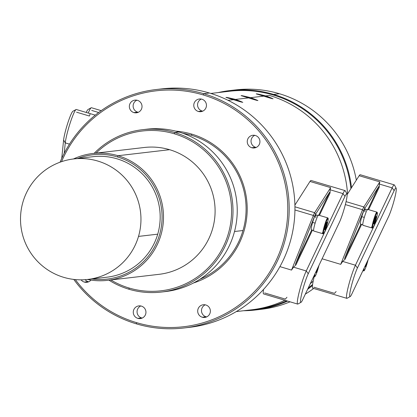 <?xml version="1.0" encoding="UTF-8"?>
<svg xmlns="http://www.w3.org/2000/svg" width="417" height="417" viewBox="0 0 417 417"><rect width="100%" height="100%" fill="white"/><g stroke="black" fill="none" stroke-linecap="round" stroke-linejoin="round"><path stroke-width="0.63" d="M260.948 309.351A110.453 109.666 -96.7 0 0 290.096 301.83A110.453 109.666 -96.7 0 1 261.204 309.325A110.453 109.666 -96.7 0 1 260.948 309.351M305.338 294.1A110.453 109.666 -96.7 0 0 313.688 288.465A110.453 109.666 -96.7 0 1 305.338 294.1M235.584 89.905A110.453 109.666 -96.7 0 1 279.364 93.716A110.453 109.666 -96.7 0 1 356.327 180.16A110.453 109.666 -96.7 0 0 279.364 93.716L273.536 94.398A110.453 109.666 83.3 0 1 351.51 187.707A110.453 109.666 83.3 0 0 273.536 94.398A110.453 109.666 -96.7 0 0 218.138 92.584A110.453 109.666 -96.7 0 1 229.757 90.583L235.584 89.905A110.453 109.666 -96.7 0 0 235.334 89.936A110.453 109.666 -96.7 0 1 279.364 93.716L273.536 94.398A110.453 109.666 -96.7 0 0 229.757 90.583M312.484 285.504A110.453 109.666 83.3 0 1 307.6 289.335A110.453 109.666 83.3 0 0 312.484 285.504M287.584 301.084A110.453 109.666 83.3 0 1 255.381 310.003A110.453 109.666 83.3 0 1 243.606 310.733A110.453 109.666 83.3 0 0 287.584 301.084M229.762 91.229A109.817 109.03 -96.7 0 1 350.9 188.661A109.817 109.03 -96.7 0 0 229.517 91.255A109.817 109.03 -96.7 0 1 229.762 91.229L210.814 93.439M255.121 309.393A109.817 109.03 -96.7 0 0 286.615 300.793A109.817 109.03 -96.7 0 1 255.225 309.378L251.441 309.821A109.817 109.03 83.3 0 1 251.19 309.847A109.817 109.03 83.3 0 0 251.446 309.821A109.817 109.03 83.3 0 0 284.91 300.287A109.817 109.03 83.3 0 1 251.446 309.821L236.283 311.588M308.22 288.027A109.817 109.03 -96.7 0 0 312.604 284.519A109.817 109.03 -96.7 0 1 308.22 288.027M269.497 95.457L265.775 95.894C275.627 99.58 274.928 99.658 263.69 96.139L250.643 97.661C260.495 101.347 259.796 101.425 248.558 97.901L235.511 99.428C245.363 103.108 244.664 103.192 233.426 99.668L228 100.304L233.426 99.668C223.361 96.718 224.054 96.64 235.511 99.428L242.803 102.347L225.941 97.416L235.511 99.428L248.558 97.901C238.493 94.951 239.186 94.873 250.643 97.661L257.935 100.58L241.073 95.649L250.643 97.661L263.69 96.139C253.625 93.184 254.318 93.106 265.775 95.894L273.067 98.813L256.205 93.882L265.775 95.894L269.497 95.457A109.817 109.03 83.3 0 1 347.533 193.941A109.817 109.03 83.3 0 0 269.497 95.457M313.209 281.053A109.817 109.03 83.3 0 1 310.264 283.722A109.817 109.03 83.3 0 0 313.209 281.053M265.535 96.692L265.775 95.894L265.535 96.692M191.492 135.311A76.613 76.066 83.3 0 1 245.962 204.434A76.613 76.066 83.3 0 1 199.826 279.296A76.613 76.066 83.3 0 0 245.962 204.434A76.613 76.066 83.3 0 0 191.492 135.311L191.7 134.102A77.89 77.338 83.3 0 1 247.198 208A77.89 77.338 83.3 0 1 193.436 283.002A77.89 77.338 83.3 0 0 247.198 208A77.89 77.338 83.3 0 0 191.7 134.102L191.492 135.311A76.613 76.066 83.3 0 0 182.776 133.263A76.613 76.066 83.3 0 1 191.492 135.311M136.567 322.638A118.756 117.907 -96.7 0 0 282.981 242.496A118.756 117.907 -96.7 0 0 203.157 94.925A118.756 117.907 -96.7 0 0 61.544 161.671A118.756 117.907 -96.7 0 1 203.157 94.925L203.663 93.684A120.033 119.173 -96.7 0 0 60.095 162.177A120.033 119.173 -96.7 0 1 156.088 89.546A120.033 119.173 -96.7 0 1 203.663 93.684A120.033 119.173 -96.7 0 1 284.347 242.845A120.033 119.173 -96.7 0 1 136.359 323.847A120.033 119.173 -96.7 0 0 183.939 327.986A120.033 119.173 -96.7 0 0 288.772 219.102A120.033 119.173 -96.7 0 0 203.663 93.684L203.157 94.925A118.756 117.907 -96.7 0 1 282.981 242.496A118.756 117.907 -96.7 0 1 136.567 322.638L136.359 323.847A120.033 119.173 -96.7 0 1 73.783 279.421A120.033 119.173 -96.7 0 0 136.359 323.847L136.567 322.638A118.756 117.907 -96.7 0 1 75.31 279.583A118.756 117.907 -96.7 0 0 136.567 322.638M255.59 147.295A6.385 6.338 -96.7 0 1 254.782 135.343A6.385 6.338 -96.7 0 0 255.59 147.295L251.805 147.733A6.385 6.338 -96.7 0 0 259.676 143.427A6.385 6.338 -96.7 0 0 255.386 135.494A6.385 6.338 -96.7 0 0 247.51 139.799A6.385 6.338 -96.7 0 0 254.334 147.957A6.385 6.338 -96.7 0 0 255.386 135.494A6.385 6.338 -96.7 0 0 247.276 141.061A6.385 6.338 -96.7 0 0 251.805 147.733L255.59 147.295A6.385 6.338 -96.7 0 0 256.194 147.441M202.104 111.011A6.385 6.338 -96.7 0 1 201.296 99.064A6.385 6.338 -96.7 0 0 202.104 111.011L198.32 111.454A6.385 6.338 -96.7 0 0 206.196 107.148A6.385 6.338 -96.7 0 0 201.901 99.21A6.385 6.338 -96.7 0 0 194.03 103.52A6.385 6.338 -96.7 0 0 200.853 111.673A6.385 6.338 -96.7 0 0 201.901 99.21A6.385 6.338 -96.7 0 0 193.796 104.782A6.385 6.338 -96.7 0 0 198.32 111.454L202.104 111.011A6.385 6.338 -96.7 0 0 202.709 111.162M206.029 316.774A6.385 6.338 -96.7 0 1 205.221 304.827A6.385 6.338 -96.7 0 0 206.029 316.774L202.245 317.217A6.385 6.338 -96.7 0 0 210.116 312.906A6.385 6.338 -96.7 0 0 205.826 304.973A6.385 6.338 -96.7 0 0 197.955 309.284A6.385 6.338 -96.7 0 0 204.773 317.436A6.385 6.338 -96.7 0 0 205.826 304.973A6.385 6.338 -96.7 0 0 197.715 310.545A6.385 6.338 -96.7 0 0 202.245 317.217L206.029 316.774A6.385 6.338 -96.7 0 0 206.634 316.925M141.603 317.91A6.385 6.338 -96.7 0 1 140.795 305.963A6.385 6.338 -96.7 0 0 141.603 317.91L137.818 318.353A6.385 6.338 -96.7 0 0 145.695 314.048A6.385 6.338 -96.7 0 0 141.399 306.109A6.385 6.338 -96.7 0 0 133.529 310.42A6.385 6.338 -96.7 0 0 140.352 318.572A6.385 6.338 -96.7 0 0 141.399 306.109A6.385 6.338 -96.7 0 0 133.294 311.681A6.385 6.338 -96.7 0 0 137.818 318.353L141.603 317.91A6.385 6.338 -96.7 0 0 142.207 318.062M137.683 112.152A6.385 6.338 -96.7 0 1 136.875 100.2A6.385 6.338 -96.7 0 0 137.683 112.152L133.899 112.595A6.385 6.338 -96.7 0 0 141.77 108.284A6.385 6.338 -96.7 0 0 137.48 100.351A6.385 6.338 -96.7 0 0 129.609 104.657A6.385 6.338 -96.7 0 0 136.427 112.814A6.385 6.338 -96.7 0 0 137.48 100.351A6.385 6.338 -96.7 0 0 129.374 105.923A6.385 6.338 -96.7 0 0 133.899 112.595L137.683 112.152A6.385 6.338 -96.7 0 0 138.288 112.298M86.866 282.293A6.385 6.338 -96.7 0 1 81.101 279.838A6.385 6.338 -96.7 0 0 90.969 280.088A6.385 6.338 -96.7 0 1 86.866 282.293L86.939 282.288M175.703 131.131A77.89 77.338 83.3 0 1 191.7 134.102A77.89 77.338 83.3 0 0 175.703 131.131M189.688 327.314A120.033 119.173 -96.7 0 1 189.474 327.34A120.033 119.173 -96.7 0 0 294.511 218.539A120.033 119.173 -96.7 0 0 209.417 93.012L203.663 93.684L209.417 93.012A120.033 119.173 -96.7 0 0 161.838 88.873A120.033 119.173 -96.7 0 0 161.634 88.899A120.033 119.173 -96.7 0 1 209.417 93.012A120.033 119.173 -96.7 0 1 294.522 218.43A120.033 119.173 -96.7 0 1 189.688 327.314L183.939 327.986M88.123 281.631L84.338 282.074L88.123 281.631A6.385 6.338 -96.7 0 1 85.12 279.682A6.385 6.338 -96.7 0 0 88.727 281.783M235.271 100.226L235.511 99.428L235.271 100.226M250.403 98.459L250.643 97.661L250.403 98.459M242.991 230.518L234.516 231.508L242.991 230.518M161.332 292.056A81.722 81.138 -96.7 0 1 128.942 289.236A81.722 81.138 -96.7 0 0 229.699 234.088A81.722 81.138 -96.7 0 0 174.765 132.533L174.259 133.774A80.445 79.871 -96.7 0 0 96.035 153.122A80.445 79.871 -96.7 0 1 174.259 133.774A80.445 79.871 -96.7 0 1 228.334 233.744A80.445 79.871 -96.7 0 1 129.15 288.032L128.942 289.236A81.722 81.138 -96.7 0 1 108.952 280.177A81.722 81.138 -96.7 0 0 128.942 289.236L129.15 288.032A80.445 79.871 -96.7 0 1 110.844 279.953A80.445 79.871 -96.7 0 0 129.15 288.032A80.445 79.871 -96.7 0 0 228.334 233.744A80.445 79.871 -96.7 0 0 174.259 133.774L174.765 132.533L179.002 132.038A81.722 81.138 83.3 0 0 146.612 129.218A81.722 81.138 83.3 0 1 179.002 132.038A81.722 81.138 83.3 0 1 236.95 217.434A81.722 81.138 83.3 0 1 165.565 291.561L161.332 292.056A81.722 81.138 -96.7 0 0 232.712 217.924A81.722 81.138 -96.7 0 0 174.765 132.533L179.002 132.038A81.722 81.138 83.3 0 1 236.95 217.429A81.722 81.138 83.3 0 1 165.57 291.561M174.765 132.533A81.722 81.138 -96.7 0 0 142.379 129.713A81.722 81.138 -96.7 0 0 94.143 153.341A81.722 81.138 -96.7 0 1 174.765 132.533M159.117 274.318L107.518 280.344A63.848 63.389 -96.7 0 1 87.476 279.468A63.848 63.389 -96.7 0 0 161.634 232.415A63.848 63.389 -96.7 0 0 118.006 155.713L117.495 156.959A62.571 62.123 -96.7 0 0 77.77 158.47A62.571 62.123 -96.7 0 1 117.495 156.959A62.571 62.123 -96.7 0 1 160.733 230.007A62.571 62.123 -96.7 0 1 91.834 278.957A62.571 62.123 -96.7 0 0 160.733 230.007A62.571 62.123 -96.7 0 0 117.495 156.959L118.006 155.713L169.604 149.693A63.848 63.389 -96.7 0 1 214.875 216.397A63.848 63.389 -96.7 0 1 159.117 274.318A63.848 63.389 -96.7 0 1 158.966 274.334A63.848 63.389 -96.7 0 0 214.87 216.475A63.848 63.389 -96.7 0 0 169.604 149.693A63.848 63.389 -96.7 0 0 144.157 147.503A63.848 63.389 -96.7 0 1 144.292 147.488L92.694 153.513A63.848 63.389 -96.7 0 0 73.408 158.981A63.848 63.389 -96.7 0 1 118.006 155.713A63.848 63.389 -96.7 0 0 92.694 153.513M107.518 280.344A63.848 63.389 -96.7 0 0 163.276 222.423A63.848 63.389 -96.7 0 0 118.006 155.713L169.604 149.693A63.848 63.389 -96.7 0 0 144.292 147.488M106.882 277.201A60.653 60.22 -96.7 0 0 157.73 234.166A60.653 60.22 -96.7 0 0 92.819 156.714M87.763 279.437L106.981 277.19A60.653 60.22 -96.7 0 0 157.73 234.166L138.512 236.408A60.653 60.22 -96.7 0 0 73.71 158.945A60.653 60.22 -96.7 0 0 22.961 201.969A60.653 60.22 -96.7 0 0 87.763 279.437A60.653 60.22 -96.7 0 0 138.512 236.408A60.653 60.22 -96.7 0 0 97.74 161.035A60.653 60.22 -96.7 0 0 22.961 201.969A60.653 60.22 -96.7 0 0 63.733 277.341A60.653 60.22 -96.7 0 0 138.512 236.408L157.73 234.166A60.653 60.22 -96.7 0 0 92.923 156.698L73.71 158.945M90.009 114.305L89.389 116.02L76.566 112.199M95.274 115.149L76.295 109.494A18.833 2.069 106.6 0 0 70.395 122.311A18.833 2.069 106.6 0 0 65.266 142.89L63.603 140.081L61.732 158.434L63.603 140.081A16.279 1.788 106.6 0 1 67.763 123.124A16.279 1.788 106.6 0 1 72.918 111.256A16.279 1.788 106.6 0 0 67.768 123.104A16.279 1.788 106.6 0 0 63.603 140.081L65.266 142.89L64.202 153.352L65.266 142.89L69.472 144.141L65.266 142.89A18.833 2.069 106.6 0 1 70.082 123.27A18.833 2.069 106.6 0 1 76.045 109.541A18.833 2.069 106.6 0 1 76.301 109.494M98.662 112.507L91.698 110.432M91.427 107.727A18.833 2.069 106.6 0 0 88.258 113.059A18.833 2.069 106.6 0 1 91.177 107.774A18.833 2.069 106.6 0 1 91.432 107.727L101.216 110.646M91.177 107.774L88.05 109.489A16.279 1.788 106.6 0 0 86.225 112.454A16.279 1.788 106.6 0 1 88.055 109.483M311.056 180.472A18.833 2.069 106.6 0 0 309.982 181.458L294.908 205.091L309.982 181.458L330.66 187.624L330.149 189.787L330.066 193.003L319.443 215.391L330.066 193.003L329.592 192.268L318.718 215.177L329.592 192.268L330.066 193.003L330.149 189.787L342.972 193.608A18.833 2.069 -73.4 0 1 345.109 190.621A18.833 2.069 -73.4 0 1 345.297 190.798A18.833 2.069 -73.4 0 0 342.972 193.608L344.963 196.376A16.279 1.788 -73.4 0 1 346.97 193.947A16.279 1.788 -73.4 0 1 344.984 205.982A16.279 1.788 -73.4 0 1 339.36 222.417L302.648 299.776A16.279 1.788 -73.4 0 1 301.017 302.315A16.279 1.788 -73.4 0 1 302.195 291.827A16.279 1.788 -73.4 0 1 308.252 273.734L344.963 196.376A16.279 1.788 -73.4 0 1 346.251 200.785A16.279 1.788 -73.4 0 1 339.36 222.417L302.648 299.776A16.279 1.788 -73.4 0 1 301.361 295.366A16.279 1.788 -73.4 0 1 308.252 273.734L344.963 196.376L342.972 193.608L330.149 189.787L330.66 187.624L314.673 212.68L315.596 214.202L329.592 192.268L315.596 214.202A8.939 0.98 -73.4 0 0 314.449 216.626A8.939 0.98 -73.4 0 1 315.596 214.202L314.673 212.68L330.66 187.624L309.982 181.458A18.833 2.069 106.6 0 1 311.051 180.472L345.109 190.621M297.894 304.029A18.833 2.069 -73.4 0 1 297.639 304.076L263.58 293.928A18.833 2.069 106.6 0 1 263.549 289.419A18.833 2.069 106.6 0 0 263.586 293.928M301.017 302.315L297.889 304.035A18.833 2.069 -73.4 0 1 299.25 291.9A18.833 2.069 -73.4 0 1 306.255 270.967L293.495 267.161L291.535 270.086L279.911 266.625L291.535 270.086L293.495 267.161L295.924 264.946L312.442 230.142L295.924 264.946L295.408 264.3L314.449 216.626L313.365 215.453A10.216 1.121 -73.4 0 1 314.673 212.68L294.939 206.801L314.673 212.68A10.216 1.121 -73.4 0 0 313.365 215.453L314.449 216.626L295.408 264.3L311.718 229.923L295.408 264.3L295.924 264.946L293.495 267.161L306.255 270.967L308.252 273.734L306.255 270.967L342.972 193.608L306.255 270.967A18.833 2.069 -73.4 0 0 299.495 290.946A18.833 2.069 -73.4 0 0 297.639 304.076M264.649 292.937L285.327 299.104L286.953 297.269M294.939 209.959L313.365 215.453L294.939 209.959M291.535 270.086L313.365 215.453L291.535 270.086M347.064 298.291A18.833 2.069 -73.4 0 1 348.43 286.156A18.833 2.069 -73.4 0 1 355.435 265.222L392.147 187.869L394.143 190.637A16.279 1.788 -73.4 0 1 396.15 188.203A16.279 1.788 -73.4 0 1 394.164 200.238A16.279 1.788 -73.4 0 1 388.54 216.673L351.823 294.032A16.279 1.788 -73.4 0 1 350.191 296.576L347.064 298.291A18.833 2.069 -73.4 0 1 346.814 298.337A18.833 2.069 -73.4 0 1 348.675 285.207A18.833 2.069 -73.4 0 1 355.435 265.222L342.675 261.423L345.104 259.202L344.583 258.556L360.898 224.184L344.583 258.556L345.104 259.202L361.622 224.398L345.104 259.202L342.675 261.423L340.715 264.347L362.545 209.709L345.349 204.585L362.545 209.709A10.216 1.121 -73.4 0 1 363.848 206.941L379.84 181.88L359.162 175.719A18.833 2.069 106.6 0 1 360.231 174.728A18.833 2.069 106.6 0 0 359.162 175.719L347.106 194.609L359.162 175.719L379.84 181.88L379.329 184.048L379.246 187.259L368.618 209.652L379.246 187.259L378.766 186.524L367.893 209.433L378.766 186.524L379.246 187.259L379.329 184.048L392.147 187.869A18.833 2.069 -73.4 0 1 394.284 184.882A18.833 2.069 -73.4 0 1 394.472 185.059M346.814 298.337L312.755 288.183A18.833 2.069 106.6 0 1 314.22 276.601A18.833 2.069 106.6 0 0 312.76 288.189M364.776 208.458L378.766 186.524L364.776 208.458A8.939 0.98 -73.4 0 0 363.629 210.882A8.939 0.98 -73.4 0 1 364.776 208.458L363.848 206.941L364.776 208.458M350.191 296.576A16.279 1.788 -73.4 0 1 351.369 286.088A16.279 1.788 -73.4 0 1 357.426 267.99L355.435 265.222L342.675 261.423L340.715 264.347L322.096 258.795L340.715 264.347L362.545 209.709L363.629 210.882L344.583 258.556L363.629 210.882L362.545 209.709A10.216 1.121 -73.4 0 1 363.848 206.941L379.84 181.88L379.329 184.048L392.147 187.869A18.833 2.069 -73.4 0 1 394.472 185.054L396.15 188.203M313.824 287.198L334.502 293.359L336.133 291.53M355.435 265.222L357.426 267.99L394.143 190.637A16.279 1.788 -73.4 0 1 395.425 195.041A16.279 1.788 -73.4 0 1 388.54 216.673L351.823 294.032A16.279 1.788 -73.4 0 1 350.541 289.622A16.279 1.788 -73.4 0 1 357.426 267.99L394.143 190.637L392.147 187.869L355.435 265.222M346.058 201.635L363.848 206.941L346.058 201.635M318.343 215.547L315.789 214.786A7.84 0.86 -73.4 0 0 312.62 222.407L315.127 223.152L312.62 222.407A7.84 0.86 -73.4 0 0 311.28 229.793A7.84 0.86 -73.4 0 1 312.62 222.407A7.84 0.86 -73.4 0 1 315.32 215.24A7.84 0.86 -73.4 0 1 315.648 217.528M311.28 229.793L313.579 230.481L311.28 229.793M367.523 209.803L364.969 209.042A7.84 0.86 -73.4 0 0 361.8 216.663L364.307 217.413L361.8 216.663A7.84 0.86 -73.4 0 0 360.46 224.054A7.84 0.86 -73.4 0 1 361.8 216.663A7.84 0.86 -73.4 0 1 364.494 209.501A7.84 0.86 -73.4 0 1 364.823 211.784M360.46 224.054L362.759 224.737L360.46 224.054M363.515 270.883A0.511 0.506 83.3 0 0 364.145 270.539A7.787 0.855 106.6 0 0 368.117 259.702A7.787 0.855 106.6 0 1 364.145 270.539A7.787 0.855 106.6 0 1 364.234 267.886A7.787 0.855 106.6 0 0 364.145 270.539A0.511 0.506 83.3 0 1 363.515 270.883A8.298 0.912 106.6 0 0 363.994 270.367M363.348 269.752A8.298 0.912 106.6 0 0 363.473 270.883L363.473 270.883A8.298 0.912 106.6 0 1 363.348 269.752M367.116 261.808L365.527 266.677L365.005 266.739L365.209 265.827L365.005 266.739L365.527 266.677L365.052 266.536L365.527 266.677L367.116 261.808M372.199 228.031A0.511 0.506 83.3 0 0 372.829 227.687A7.787 0.855 106.6 0 0 375.936 220.108A7.787 0.855 106.6 0 0 377.197 212.748A7.787 0.855 106.6 0 0 374.091 220.327A7.787 0.855 106.6 0 0 372.829 227.687A7.787 0.855 106.6 0 0 375.936 220.108A7.787 0.855 106.6 0 0 377.197 212.748A7.787 0.855 106.6 0 0 374.091 220.327A7.787 0.855 106.6 0 0 372.829 227.687A0.511 0.506 83.3 0 1 372.199 228.031A8.298 0.912 106.6 0 0 372.678 227.51M377.051 212.832A8.298 0.912 106.6 0 0 376.952 212.154M362.91 225.274A8.298 0.912 -73.4 0 0 362.957 225.274A8.298 0.912 -73.4 0 1 364.302 217.434A8.298 0.912 -73.4 0 1 367.612 209.36A8.298 0.912 -73.4 0 1 367.653 209.365L376.895 212.117A8.298 0.912 106.6 0 0 376.853 212.112A8.298 0.912 106.6 0 0 373.601 219.999A8.298 0.912 106.6 0 0 372.157 228.026L362.91 225.274A8.298 0.912 -73.4 0 1 364.354 217.247A8.298 0.912 -73.4 0 1 367.612 209.36A8.298 0.912 -73.4 0 1 367.653 209.365A8.298 0.912 -73.4 0 1 367.69 209.386M376.895 212.117A8.298 0.912 106.6 0 0 376.853 212.112L367.612 209.36L376.853 212.112A0.511 0.506 -96.7 0 1 377.197 212.748A0.511 0.506 -96.7 0 0 376.853 212.112A8.298 0.912 106.6 0 0 373.601 219.999A8.298 0.912 106.6 0 0 372.157 228.026M362.957 225.274L372.058 227.99M374.492 220.28L375.816 216.611L376.337 216.548L374.211 223.825L373.689 223.882L374.492 220.28L375.816 216.611L376.337 216.548L375.535 220.155L374.633 219.889L375.535 220.155L374.211 223.825L373.689 223.882L374.492 220.28M314.34 276.627A0.511 0.506 83.3 0 0 314.971 276.283A7.787 0.855 106.6 0 0 318.937 265.447A7.787 0.855 106.6 0 1 314.971 276.283A7.787 0.855 106.6 0 1 315.054 273.63A7.787 0.855 106.6 0 0 314.971 276.283A0.511 0.506 83.3 0 1 314.34 276.627A8.298 0.912 106.6 0 0 314.814 276.106M314.293 276.622A8.298 0.912 106.6 0 1 314.168 275.496A8.298 0.912 106.6 0 0 314.293 276.622A8.298 0.912 106.6 0 0 314.298 276.622A8.298 0.912 106.6 0 0 314.298 276.622L314.199 276.586M317.942 267.552L316.347 272.421L315.831 272.478L316.034 271.566L315.831 272.478L316.347 272.421L315.872 272.28L316.347 272.421L317.942 267.552M323.024 233.77A0.511 0.506 83.3 0 0 323.649 233.426A7.787 0.855 106.6 0 0 326.756 225.852A7.787 0.855 106.6 0 0 328.017 218.492A7.787 0.855 106.6 0 0 324.911 226.066A7.787 0.855 106.6 0 0 323.649 233.426A7.787 0.855 106.6 0 0 326.756 225.852A7.787 0.855 106.6 0 0 328.017 218.492A7.787 0.855 106.6 0 0 324.911 226.066A7.787 0.855 106.6 0 0 323.649 233.426A0.511 0.506 83.3 0 1 323.024 233.77A8.298 0.912 106.6 0 0 323.498 233.254M327.871 218.576A8.298 0.912 106.6 0 0 327.778 217.898M313.735 231.013A8.298 0.912 -73.4 0 0 313.777 231.018A8.298 0.912 -73.4 0 1 315.122 223.173A8.298 0.912 -73.4 0 1 318.432 215.099A8.298 0.912 -73.4 0 1 318.479 215.104L327.72 217.862A8.298 0.912 106.6 0 0 327.673 217.856A8.298 0.912 106.6 0 0 324.421 225.743A8.298 0.912 106.6 0 0 322.977 233.77L313.735 231.013A8.298 0.912 -73.4 0 1 315.174 222.986A8.298 0.912 -73.4 0 1 318.432 215.099A8.298 0.912 -73.4 0 1 318.473 215.104A8.298 0.912 -73.4 0 1 318.515 215.125M327.72 217.862A8.298 0.912 106.6 0 0 327.673 217.856L318.432 215.099L327.673 217.856A0.511 0.506 -96.7 0 1 328.017 218.492A0.511 0.506 -96.7 0 0 327.673 217.856A8.298 0.912 106.6 0 0 324.421 225.743A8.298 0.912 106.6 0 0 322.977 233.77M313.777 231.018L322.878 233.728M325.317 226.019L326.641 222.355L327.157 222.292L325.031 229.564L324.515 229.626L325.317 226.019L326.641 222.355L327.157 222.292L326.355 225.899L325.458 225.628L326.355 225.899L325.031 229.564L324.515 229.626L325.317 226.019M261.204 309.32L255.381 310.003M161.838 88.873L156.088 89.546M146.612 129.218L142.379 129.713M72.918 111.256L76.045 109.541M346.97 193.947L345.292 190.798M360.231 174.728L394.284 184.882M368.128 259.687L367.257 262.96C365.563 268.449 364.38 271.092 363.718 270.904L363.03 270.419M364.005 270.101L363.478 269.924M376.796 212.097L377.281 212.446L377.286 214.427L375.941 220.108C374.242 225.592 373.064 228.24 372.402 228.047L371.917 227.891L371.646 226.89M372.689 227.249L372.136 227.083M376.916 213.061L376.369 212.894L376.306 214.093M318.948 265.426L318.077 268.704C316.383 274.188 315.205 276.836 314.543 276.643L313.855 276.158M314.825 275.846L314.277 275.679M327.616 217.841L328.106 218.19L328.111 220.171L326.761 225.847C325.067 231.336 323.884 233.979 323.222 233.791L322.742 233.635L322.466 232.629M323.509 232.988L322.961 232.827M327.736 218.8L327.189 218.638L327.126 219.837"/></g></svg>
